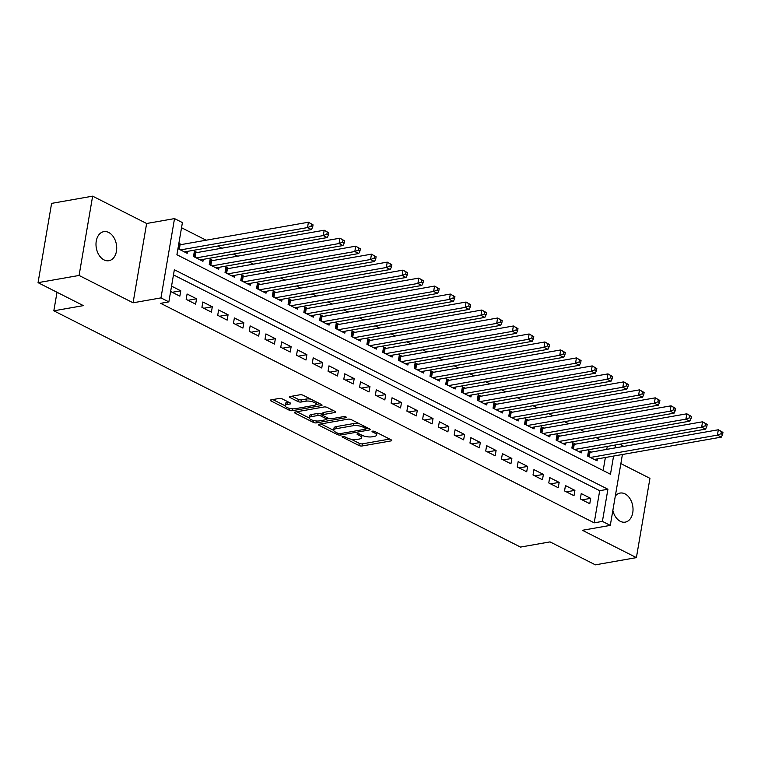 <?xml version="1.0" encoding="UTF-8"?>
<svg xmlns="http://www.w3.org/2000/svg" width="761" height="761" viewBox="0 0 761 761"><rect width="100%" height="100%" fill="white"/><g stroke="black" fill="none" stroke-linecap="round" stroke-linejoin="round"><path stroke-width="1.14" d="M342.545 436.414A1.579 0.523 -170.3 0 0 342.06 436.7A1.579 0.523 -170.3 0 0 342.498 437.166L358.935 445.489A2.264 0.751 -170.3 0 0 362.093 445.984L391.097 440.895A2.264 0.751 -170.3 0 0 391.772 440.486A2.264 0.751 -170.3 0 0 391.154 439.829L374.716 431.497A1.579 0.523 -170.3 0 0 372.5 431.154A1.579 0.523 -170.3 0 0 372.024 431.43A1.579 0.523 -170.3 0 0 372.462 431.896L374.583 432.971A7.239 2.407 -170.3 0 1 376.571 435.102A7.239 2.407 -170.3 0 1 374.383 436.386L371.967 436.814A7.239 2.407 -170.3 0 1 361.865 435.206L359.734 434.131A1.579 0.523 -170.3 0 0 357.518 433.78A1.579 0.523 -170.3 0 0 357.042 434.065A1.579 0.523 -170.3 0 0 357.48 434.531L359.601 435.606A7.239 2.407 -170.3 0 1 361.589 437.737A7.239 2.407 -170.3 0 1 359.401 439.021L356.985 439.449A7.239 2.407 -170.3 0 1 346.883 437.841L344.752 436.766A1.579 0.523 -170.3 0 0 342.545 436.414M104.01 259.901A14.754 10.197 80 0 0 108.909 260.709A14.754 10.197 80 0 0 116.709 247.905A14.754 10.197 80 0 0 108.699 232.466A14.754 10.197 80 0 0 103.8 231.658A14.754 10.197 80 0 0 95.991 244.462A14.754 10.197 80 0 0 104.01 259.901M612.852 510.431A14.754 10.197 80 0 0 620.329 521.323A14.754 10.197 80 0 0 625.228 522.132A14.754 10.197 80 0 0 633.028 509.328A14.754 10.197 80 0 0 625.019 493.889A14.754 10.197 80 0 0 620.12 493.071A14.754 10.197 80 0 0 615.307 496.067M282.321 398.945A2.264 0.751 -170.3 0 0 279.163 398.45L271.03 399.877A2.264 0.751 -170.3 0 0 270.345 400.276A2.264 0.751 -170.3 0 0 270.964 400.942L289.228 410.189A2.264 0.751 -170.3 0 0 292.386 410.693L321.38 405.594A2.264 0.751 -170.3 0 0 322.065 405.194A2.264 0.751 -170.3 0 0 321.437 404.529L303.182 395.282A2.264 0.751 -170.3 0 0 300.024 394.778L290.198 396.51A2.264 0.751 -170.3 0 0 289.513 396.909A2.264 0.751 -170.3 0 0 290.131 397.575L297.951 401.532A2.264 0.751 -170.3 0 0 301.109 402.036L305.979 401.18A6.05 2.007 -170.3 0 1 312.619 401.798A6.05 2.007 -170.3 0 1 316.081 404.291A6.05 2.007 -170.3 0 1 314.255 405.366L295.173 408.724A6.05 2.007 -170.3 0 1 288.533 408.096A6.05 2.007 -170.3 0 1 285.061 405.603A6.05 2.007 -170.3 0 1 286.887 404.529L290.074 403.977A2.264 0.751 -170.3 0 0 290.75 403.568A2.264 0.751 -170.3 0 0 290.131 402.902L282.321 398.945M38.05 282.664L51.605 203.377L92.633 196.157L79.077 275.453L38.05 282.664L83.377 305.618L53.831 310.811L520.495 547.083L550.041 541.889L595.368 564.843L636.396 557.623L582.393 530.284L610.293 525.385L602.408 521.39L594.208 522.836L160.647 303.325L168.856 301.879L160.971 297.893L174.526 218.597L182.412 222.583L176.913 254.735L610.474 474.246L613.575 456.067M79.077 275.453L133.08 302.792L160.971 297.893M319.154 424.248A2.264 0.751 -170.3 0 0 318.469 424.648A2.264 0.751 -170.3 0 0 319.087 425.313L337.351 434.56A2.264 0.751 -170.3 0 0 340.509 435.054L369.504 429.965A2.264 0.751 -170.3 0 0 370.188 429.556A2.264 0.751 -170.3 0 0 369.57 428.89L351.306 419.653A2.264 0.751 -170.3 0 0 348.148 419.149L319.154 424.248M313.285 422.374L295.03 413.128A2.264 0.751 -170.3 0 1 294.412 412.462A2.264 0.751 -170.3 0 1 295.087 412.062L324.081 406.964A2.264 0.751 -170.3 0 1 327.249 407.468L335.059 411.425A2.264 0.751 -170.3 0 1 335.677 412.091A2.264 0.751 -170.3 0 1 334.992 412.491L323.235 414.555A2.264 0.751 -170.3 0 0 322.55 414.954A2.264 0.751 -170.3 0 0 323.178 415.62L328.362 418.246A2.264 0.751 -170.3 0 0 331.52 418.75L343.763 416.6A1.579 0.523 -170.3 0 1 345.494 416.762A1.579 0.523 -170.3 0 1 346.407 417.409A1.579 0.523 -170.3 0 1 345.922 417.694L316.443 422.878A2.264 0.751 -170.3 0 1 313.285 422.374L313.608 420.519M636.396 557.623L649.942 478.336L620.852 463.601M181.403 244.557L178.873 243.273M197.166 252.538L194.407 251.14L193.494 256.495L202.949 261.289L203.282 259.349M212.937 260.519L210.179 259.12L209.256 264.486L218.721 269.27L219.054 267.33M228.7 268.5L225.941 267.101L225.028 272.467L234.483 277.251L234.816 275.311M244.462 276.481L241.703 275.092L240.79 280.448L250.255 285.232L250.578 283.292M260.233 284.471L257.475 283.073L256.552 288.429L266.017 293.213L266.35 291.273M275.996 292.452L273.237 291.054L272.324 296.41L281.779 301.204L282.112 299.263M291.758 300.433L288.999 299.035L288.086 304.39L297.551 309.185L297.874 307.244M307.53 308.414L304.771 307.016L303.858 312.371L313.313 317.166L313.646 315.225M323.292 316.395L320.533 314.997L319.62 320.352L329.075 325.147L329.408 323.206M339.064 324.376L336.305 322.978L335.382 328.343L344.847 333.128L345.18 331.187M354.826 332.357L352.067 330.968L351.154 336.324L360.609 341.109L360.942 339.168M370.588 340.348L367.829 338.949L366.916 344.305L376.372 349.09L376.705 347.149M386.36 348.329L383.601 346.93L382.678 352.286L392.143 357.08L392.476 355.14M402.122 356.31L399.363 354.911L398.45 360.267L407.906 365.061L408.238 363.121M417.884 364.291L415.125 362.892L414.212 368.248L423.668 373.042L424.001 371.102M433.656 372.272L430.897 370.873L429.975 376.229L439.439 381.023L439.772 379.083M449.418 380.253L446.659 378.854L445.746 384.219L455.202 389.004L455.535 387.064M465.18 388.234L462.422 386.835L461.508 392.2L470.964 396.985L471.297 395.045M480.952 396.215L478.193 394.826L477.271 400.181L486.736 404.966L487.069 403.026M496.714 404.205L493.956 402.807L493.042 408.162L502.498 412.947L502.831 411.007M512.476 412.186L509.718 410.788L508.805 416.143L518.27 420.938L518.593 418.997M528.248 420.167L525.49 418.769L524.576 424.124L534.032 428.919L534.365 426.978M544.01 428.148L541.252 426.75L540.339 432.105L549.794 436.9L550.127 434.959M559.782 436.129L557.014 434.731L556.101 440.096L565.566 444.881L565.889 442.94M575.544 444.11L572.786 442.712L571.872 448.077L581.328 452.862L581.661 450.921M580.31 498.921L589.765 503.706L590.679 498.35L581.223 493.556L580.31 498.921M564.538 490.931L574.003 495.725L574.916 490.369L565.461 485.575L564.538 490.931M548.776 482.95L558.232 487.744L559.154 482.388L549.689 477.594L548.776 482.95M533.014 474.969L542.469 479.763L543.383 474.398L533.927 469.613L533.014 474.969M517.242 466.988L526.707 471.772L527.62 466.417L518.165 461.632L517.242 466.988M501.48 459.007L510.935 463.791L511.858 458.436L502.393 453.651L501.48 459.007M485.718 451.026L495.173 455.81L496.086 450.455L486.631 445.67L485.718 451.026M469.946 443.045L479.411 447.829L480.324 442.474L470.869 437.68L469.946 443.045M454.184 435.054L463.639 439.848L464.562 434.493L455.097 429.699L454.184 435.054M438.422 427.073L447.877 431.868L448.79 426.512L439.335 421.718L438.422 427.073M422.65 419.092L432.115 423.887L433.028 418.521L423.563 413.737L422.65 419.092M406.888 411.111L416.343 415.906L417.266 410.54L407.801 405.756L406.888 411.111M391.116 403.13L400.581 407.915L401.494 402.559L392.039 397.775L391.116 403.13M375.354 395.149L384.819 399.934L385.732 394.579L376.267 389.794L375.354 395.149M359.592 387.168L369.047 391.953L369.96 386.598L360.505 381.803L359.592 387.168M343.82 379.187L353.285 383.972L354.198 378.617L344.743 373.822L343.82 379.187M328.058 371.197L337.513 375.991L338.436 370.636L328.971 365.841L328.058 371.197M312.295 363.216L321.751 368.01L322.664 362.645L313.209 357.86L312.295 363.216M296.524 355.235L305.989 360.029L306.902 354.664L297.446 349.879L296.524 355.235M280.761 347.254L290.217 352.039L291.14 346.683L281.675 341.898L280.761 347.254M264.999 339.273L274.455 344.058L275.368 338.702L265.912 333.917L264.999 339.273M249.228 331.292L258.692 336.077L259.606 330.721L250.15 325.927L249.228 331.292M233.465 323.311L242.921 328.096L243.843 322.74L234.378 317.946L233.465 323.311M217.703 315.32L227.159 320.115L228.072 314.759L218.616 309.965L217.703 315.32M201.931 307.339L211.396 312.134L212.309 306.778L202.845 301.984L201.931 307.339M186.169 299.358L195.625 304.153L196.547 298.788L187.082 294.003L186.169 299.358M594.208 522.836L599.697 490.693L173.47 274.883M170.635 291.492L179.862 296.162L180.776 290.807L171.548 286.136M600.296 439.763L596.091 437.632M584.524 431.782L580.32 429.651M568.762 423.801L564.557 421.67M553 415.82L548.795 413.689M537.228 407.829L533.023 405.708M521.466 399.848L517.261 397.718M505.704 391.867L501.499 389.737M489.932 383.886L485.727 381.756M474.17 375.905L469.965 373.775M458.407 367.924L454.193 365.794M442.636 359.943L438.431 357.813M426.873 351.953L422.669 349.832M411.102 343.972L406.897 341.841M395.34 335.991L391.135 333.86M379.577 328.01L375.373 325.879M363.806 320.029L359.601 317.898M348.043 312.048L343.839 309.917M332.281 304.067L328.077 301.936M316.509 296.077L312.305 293.955M300.747 288.096L296.543 285.974M284.985 280.115L280.78 277.984M269.213 272.134L265.009 270.003M253.451 264.153L249.247 262.022M237.689 256.172L233.475 254.041M221.917 248.191L217.713 246.06M206.155 240.21L181.527 227.739M603.15 470.536L605.375 457.504M606.764 449.38L607.268 446.422M591.307 452.091L588.548 450.702L587.635 456.058L597.09 460.843L597.423 458.902M187.52 251.368L187.187 253.308L177.96 248.638M57.008 292.262L53.831 310.811M133.08 302.792L146.626 223.496L92.633 196.157M146.626 223.496L174.526 218.597M620.063 444.177L623.801 446.384M602.408 521.39L607.906 489.247L174.355 269.736L168.856 301.879M622.412 454.517L610.293 525.385M614.964 447.934L615.478 444.976M599.697 490.693L607.906 489.247M590.679 498.35L582.146 499.844M574.916 490.369L566.384 491.863M559.154 482.388L550.622 483.882M543.383 474.398L534.85 475.901M527.62 466.417L519.088 467.92M511.858 458.436L503.316 459.939M496.086 450.455L487.554 451.958M480.324 442.474L471.791 443.977M464.562 434.493L456.02 435.986M448.79 426.512L440.258 428.005M433.028 418.521L424.495 420.024M417.266 410.54L408.724 412.043M401.494 402.559L392.961 404.062M385.732 394.579L377.199 396.081M369.96 386.598L361.427 388.1M354.198 378.617L345.665 380.11M338.436 370.636L329.903 372.129M322.664 362.645L314.131 364.148M306.902 354.664L298.369 356.167M291.14 346.683L282.597 348.186M275.368 338.702L266.835 340.205M259.606 330.721L251.073 332.224M243.843 322.74L235.301 324.243M228.072 314.759L219.539 316.253M212.309 306.778L203.777 308.272M196.547 298.788L188.005 300.291M180.776 290.807L172.243 292.31M361.589 437.737L361.951 435.587A7.239 2.407 -170.3 0 0 361.941 435.254M376.571 435.102L376.933 432.952A7.239 2.407 -170.3 0 0 376.923 432.619M351.163 439.221L359.306 443.349A2.264 0.751 -170.3 0 0 362.464 443.844L389.661 439.068M366.117 428.481L368.067 428.139M320.961 423.925L333.689 430.374M337.903 433.304A1.579 0.523 -170.3 0 0 340.119 433.646L365.565 429.175A1.579 0.523 -170.3 0 0 366.041 428.89A1.579 0.523 -170.3 0 0 365.613 428.433L363.368 427.292A7.239 2.407 -170.3 0 0 353.256 425.694L335.867 428.747A7.239 2.407 -170.3 0 0 333.679 430.041A7.239 2.407 -170.3 0 0 335.658 432.162L337.903 433.304M359.449 423.772A7.239 2.407 -170.3 0 0 353.627 423.554L353.256 425.694M333.679 430.041L334.041 427.891A7.239 2.407 -170.3 0 1 336.229 426.607L353.627 423.554M309.204 417.979L296.895 411.749M333.556 410.664L323.606 412.414A2.264 0.751 -170.3 0 0 322.921 412.814L322.55 414.954M329.18 418.56L326.773 418.978M311.03 416.705A6.05 2.007 -170.3 0 0 309.204 417.779A6.05 2.007 -170.3 0 0 312.676 420.272A6.05 2.007 -170.3 0 0 319.316 420.89L326.041 419.711A2.264 0.751 -170.3 0 0 326.726 419.311A2.264 0.751 -170.3 0 0 326.098 418.645L320.914 416.02A2.264 0.751 -170.3 0 0 317.756 415.516L311.03 416.705L311.401 414.555A6.05 2.007 -170.3 0 0 309.575 415.63L309.204 417.779M311.401 414.555L318.127 413.375A2.264 0.751 -170.3 0 1 321.285 413.879L322.626 414.555M285.061 405.603L285.432 403.463A6.05 2.007 -170.3 0 1 287.258 402.388L288.638 402.15M316.081 404.291L316.452 402.15A6.05 2.007 -170.3 0 0 316.462 402.008M310.811 399.145A6.05 2.007 -170.3 0 0 306.341 399.03L305.979 401.18M291.996 396.196L298.312 399.392A2.264 0.751 -170.3 0 0 301.47 399.886L306.341 399.03M316.034 404.452L319.943 403.768M272.828 399.563L285.052 405.756M594.331 459.444L721.361 437.118L717.414 435.121L718.336 429.765L589.994 452.329A2.302 0.761 9.7 0 1 589.271 452.376L588.263 452.357M721.371 431.601L718.336 429.765L722.95 432.4L721.371 431.601L721.009 433.741L722.579 434.541L722.95 432.4M721.009 433.741L717.414 435.121L590.393 457.456M722.579 434.541L721.361 437.118M578.569 451.463L705.59 429.137L701.652 427.14L702.565 421.784L574.232 444.348A2.302 0.761 9.7 0 1 573.499 444.395L572.5 444.376M705.609 423.62L702.565 421.784L707.188 424.41L705.609 423.62L705.238 425.76L706.817 426.56L707.188 424.41M705.238 425.76L701.652 427.14L574.631 449.466M706.817 426.56L705.59 429.137M562.807 443.482L689.827 421.156L685.889 419.159L686.803 413.803L558.469 436.357A2.302 0.761 9.7 0 1 557.737 436.414L556.738 436.395M689.847 415.63L686.803 413.803L691.416 416.429L689.847 415.63L689.476 417.779L691.055 418.579L691.416 416.429M689.476 417.779L685.889 419.159L558.859 441.485M691.055 418.579L689.827 421.156M547.035 435.501L674.065 413.175L670.118 411.178L671.031 405.822L542.698 428.376A2.302 0.761 9.7 0 1 541.975 428.433L540.966 428.414M674.075 407.649L671.031 405.822L675.654 408.448L674.075 407.649L673.713 409.799L675.283 410.598L675.654 408.448M673.713 409.799L670.118 411.178L543.097 433.504M675.283 410.598L674.065 413.175M531.273 427.52L658.294 405.194L654.355 403.197L655.269 397.841L526.935 420.395A2.302 0.761 9.7 0 1 526.203 420.443L525.204 420.433M658.313 399.668L655.269 397.841L659.892 400.467L658.313 399.668L657.942 401.808L659.521 402.607L659.892 400.467M657.942 401.808L654.355 403.197L527.335 425.523M659.521 402.607L658.294 405.194M515.511 419.539L642.531 397.213L638.593 395.216L639.506 389.86L511.164 412.414A2.302 0.761 9.7 0 1 510.441 412.462L509.442 412.452M642.541 391.687L639.506 389.86L644.12 392.486L642.541 391.687L642.179 393.827L643.758 394.626L644.12 392.486M642.179 393.827L638.593 395.216L511.563 417.542M643.758 394.626L642.531 397.213M499.739 411.558L626.76 389.223L622.821 387.235L623.735 381.87L495.401 404.433A2.302 0.761 9.7 0 1 494.679 404.481L493.67 404.471M626.779 383.706L623.735 381.87L628.358 384.505L626.779 383.706L626.417 385.846L627.987 386.645L628.358 384.505M626.417 385.846L622.821 387.235L495.801 409.561M627.987 386.645L626.76 389.223M483.977 403.568L610.997 381.242L607.059 379.254L607.972 373.889L479.639 396.452A2.302 0.761 9.7 0 1 478.907 396.5L477.908 396.481M611.016 375.725L607.972 373.889L612.595 376.524L611.016 375.725L610.645 377.865L612.225 378.664L612.595 376.524M610.645 377.865L607.059 379.254L480.029 401.58M612.225 378.664L610.997 381.242M468.205 395.587L595.235 373.261L591.287 371.263L592.21 365.908L463.868 388.471A2.302 0.761 9.7 0 1 463.145 388.519L462.136 388.5M595.245 367.744L592.21 365.908L596.824 368.543L595.245 367.744L594.883 369.884L596.462 370.683L596.824 368.543M594.883 369.884L591.287 371.263L464.267 393.599M596.462 370.683L595.235 373.261M452.443 387.606L579.463 365.28L575.525 363.282L576.438 357.927L448.105 380.481A2.302 0.761 9.7 0 1 447.382 380.538L446.374 380.519M579.482 359.753L576.438 357.927L581.062 360.552L579.482 359.753L579.121 361.903L580.691 362.702L581.062 360.552M579.121 361.903L575.525 363.282L448.505 385.608M580.691 362.702L579.463 365.28M436.681 379.625L563.701 357.299L559.763 355.301L560.676 349.946L432.343 372.5A2.302 0.761 9.7 0 1 431.611 372.557L430.612 372.538M563.72 351.772L560.676 349.946L565.29 352.571L563.72 351.772L563.349 353.922L564.928 354.721L565.29 352.571M563.349 353.922L559.763 355.301L432.733 377.627M564.928 354.721L563.701 357.299M420.909 371.644L547.939 349.318L543.991 347.32L544.914 341.965L416.571 364.519A2.302 0.761 9.7 0 1 415.848 364.567L414.84 364.557M547.949 343.791L544.914 341.965L549.528 344.59L547.949 343.791L547.587 345.941L549.166 346.731L549.528 344.59M547.587 345.941L543.991 347.32L416.971 369.646M549.166 346.731L547.939 349.318M405.147 363.663L532.167 341.337L528.229 339.339L529.142 333.984L400.809 356.538A2.302 0.761 9.7 0 1 400.086 356.586L399.078 356.576M532.186 335.81L529.142 333.984L533.765 336.609L532.186 335.81L531.815 337.951L533.394 338.75L533.765 336.609M531.815 337.951L528.229 339.339L401.209 361.665M533.394 338.75L532.167 341.337M389.385 355.682L516.405 333.347L512.467 331.358L513.38 325.993L385.047 348.557A2.302 0.761 9.7 0 1 384.315 348.605L383.316 348.595M516.424 327.829L513.38 325.993L517.994 328.628L516.424 327.829L516.053 329.97L517.632 330.769L517.994 328.628M516.053 329.97L512.467 331.358L385.437 353.684M517.632 330.769L516.405 333.347M373.613 347.701L500.643 325.366L496.695 323.377L497.618 318.012L369.275 340.576A2.302 0.761 9.7 0 1 368.552 340.624L367.544 340.614M500.652 319.848L497.618 318.012L502.231 320.647L500.652 319.848L500.291 321.989L501.87 322.788L502.231 320.647M500.291 321.989L496.695 323.377L369.675 345.703M501.87 322.788L500.643 325.366M357.851 339.71L484.871 317.385L480.933 315.387L481.846 310.031L353.513 332.595A2.302 0.761 9.7 0 1 352.781 332.643L351.782 332.624M484.89 311.867L481.846 310.031L486.469 312.666L484.89 311.867L484.519 314.008L486.098 314.807L486.469 312.666M484.519 314.008L480.933 315.387L353.913 337.722M486.098 314.807L484.871 317.385M342.089 331.729L469.109 309.404L465.171 307.406L466.084 302.05L337.751 324.614A2.302 0.761 9.7 0 1 337.018 324.662L336.02 324.643M469.128 303.886L466.084 302.05L470.698 304.676L469.128 303.886L468.757 306.027L470.336 306.826L470.698 304.676M468.757 306.027L465.171 307.406L338.141 329.732M470.336 306.826L469.109 309.404M326.317 323.748L453.347 301.423L449.399 299.425L450.322 294.069L321.979 316.624A2.302 0.761 9.7 0 1 321.256 316.681L320.248 316.662M453.356 295.896L450.322 294.069L454.935 296.695L453.356 295.896L452.995 298.046L454.564 298.845L454.935 296.695M452.995 298.046L449.399 299.425L322.379 321.751M454.564 298.845L453.347 301.423M310.555 315.767L437.575 293.442L433.637 291.444L434.55 286.088L306.217 308.643A2.302 0.761 9.7 0 1 305.484 308.69L304.486 308.681M437.594 287.915L434.55 286.088L439.173 288.714L437.594 287.915L437.223 290.065L438.802 290.854L439.173 288.714M437.223 290.065L433.637 291.444L306.616 313.77M438.802 290.854L437.575 293.442M294.792 307.786L421.813 285.461L417.875 283.463L418.788 278.107L290.445 300.662A2.302 0.761 9.7 0 1 289.722 300.709L288.723 300.7M421.822 279.934L418.788 278.107L423.401 280.733L421.822 279.934L421.461 282.074L423.04 282.873L423.401 280.733M421.461 282.074L417.875 283.463L290.845 305.789M423.04 282.873L421.813 285.461M279.021 299.805L406.051 277.48L402.103 275.482L403.016 270.126L274.683 292.681A2.302 0.761 9.7 0 1 273.96 292.728L272.952 292.719M406.06 271.953L403.016 270.126L407.639 272.752L406.06 271.953L405.699 274.093L407.268 274.892L407.639 272.752M405.699 274.093L402.103 275.482L275.082 297.808M407.268 274.892L406.051 277.48M263.258 291.824L390.279 269.489L386.341 267.501L387.254 262.136L258.921 284.7A2.302 0.761 9.7 0 1 258.188 284.747L257.189 284.738M390.298 263.972L387.254 262.136L391.877 264.771L390.298 263.972L389.927 266.112L391.506 266.911L391.877 264.771M389.927 266.112L386.341 267.501L259.311 289.827M391.506 266.911L390.279 269.489M247.487 283.834L374.517 261.508L370.569 259.511L371.492 254.155L243.149 276.719A2.302 0.761 9.7 0 1 242.426 276.766L241.418 276.747M374.526 255.991L371.492 254.155L376.105 256.79L374.526 255.991L374.165 258.131L375.744 258.93L376.105 256.79M374.165 258.131L370.569 259.511L243.549 281.846M375.744 258.93L374.517 261.508M231.725 275.853L358.745 253.527L354.807 251.53L355.72 246.174L227.387 268.738A2.302 0.761 9.7 0 1 226.664 268.785L225.656 268.766M358.764 248.01L355.72 246.174L360.343 248.809L358.764 248.01L358.402 250.15L359.972 250.949L360.343 248.809M358.402 250.15L354.807 251.53L227.786 273.865M359.972 250.949L358.745 253.527M215.962 267.872L342.983 245.546L339.045 243.549L339.958 238.193L211.625 260.747A2.302 0.761 9.7 0 1 210.892 260.804L209.893 260.785M343.002 240.019L339.958 238.193L344.571 240.818L343.002 240.019L342.631 242.169L344.21 242.968L344.571 240.818M342.631 242.169L339.045 243.549L212.015 265.874M344.21 242.968L342.983 245.546M200.191 259.891L327.22 237.565L323.273 235.568L324.196 230.212L195.853 252.766A2.302 0.761 9.7 0 1 195.13 252.823L194.122 252.804M327.23 232.038L324.196 230.212L328.809 232.837L327.23 232.038L326.869 234.188L328.448 234.987L328.809 232.837M326.869 234.188L323.273 235.568L196.252 257.893M328.448 234.987L327.22 237.565M184.428 251.91L311.449 229.584L307.511 227.587L308.424 222.231L180.091 244.785A2.302 0.761 9.7 0 1 179.368 244.833L178.607 244.823M311.468 224.057L308.424 222.231L313.047 224.856L311.468 224.057L311.097 226.198L312.676 226.997L313.047 224.856M311.097 226.198L307.511 227.587L180.49 249.912M312.676 226.997L311.449 229.584M342.631 436.405L342.498 437.166M372.586 431.135L372.462 431.896M357.603 433.77L357.48 434.531M359.848 434.189L359.601 435.606M374.831 431.554L374.583 432.971M391.268 439.887L391.097 440.895M362.464 443.844L362.093 445.984M359.306 443.349L358.935 445.489M369.675 428.957L369.504 429.965M340.766 433.532L340.509 435.054M337.589 433.142L337.351 434.56M319.278 424.219L319.087 425.313M365.851 427.016L365.613 428.433M363.606 425.875L363.368 427.292M336.229 426.607L335.867 428.747M295.211 412.043L295.03 413.128M335.173 411.482L334.992 412.491M323.606 412.414L323.235 414.555M346.046 416.99L345.922 417.694M316.766 421.004L316.443 422.878M326.345 417.228L326.098 418.645M321.285 413.879L320.914 416.02M318.127 413.375L317.756 415.516M290.245 402.969L290.074 403.977M287.258 402.388L286.887 404.529M301.47 399.886L301.109 402.036M298.312 399.392L297.951 401.532M290.322 396.491L290.131 397.575M321.551 404.586L321.38 405.594M292.7 408.838L292.386 410.693M289.532 408.372L289.228 410.189M271.154 399.858L270.964 400.942M589.994 452.329L589.223 456.857M589.271 452.376L588.557 456.524M574.232 444.348L573.452 448.876M573.499 444.395L572.795 448.543M558.469 436.357L557.689 440.895M557.737 436.414L557.033 440.562M542.698 428.376L541.927 432.914M541.975 428.433L541.261 432.581M526.935 420.395L526.155 424.933M526.203 420.443L525.499 424.6M511.164 412.414L510.393 416.952M510.441 412.462L509.737 416.609M495.401 404.433L494.631 408.961M494.679 404.481L493.965 408.628M479.639 396.452L478.859 400.98M478.907 396.5L478.203 400.647M463.868 388.471L463.097 392.999M463.145 388.519L462.431 392.666M448.105 380.481L447.335 385.018M447.382 380.538L446.669 384.685M432.343 372.5L431.563 377.037M431.611 372.557L430.907 376.705M416.571 364.519L415.801 369.056M415.848 364.567L415.135 368.724M400.809 356.538L400.029 361.075M400.086 356.586L399.373 360.733M385.047 348.557L384.267 353.085M384.315 348.605L383.611 352.752M369.275 340.576L368.505 345.104M368.552 340.624L367.839 344.771M353.513 332.595L352.733 337.123M352.781 332.643L352.077 336.79M337.751 324.614L336.971 329.142M337.018 324.662L336.314 328.809M321.979 316.624L321.209 321.161M321.256 316.681L320.543 320.828M306.217 308.643L305.437 313.18M305.484 308.69L304.781 312.847M290.445 300.662L289.675 305.199M289.722 300.709L289.018 304.866M274.683 292.681L273.912 297.218M273.96 292.728L273.247 296.876M258.921 284.7L258.141 289.228M258.188 284.747L257.484 288.895M243.149 276.719L242.379 281.247M242.426 276.766L241.713 280.914M227.387 268.738L226.616 273.266M226.664 268.785L225.95 272.933M211.625 260.747L210.845 265.285M210.892 260.804L210.188 264.952M195.853 252.766L195.082 257.304M195.13 252.823L194.416 256.971M180.091 244.785L179.32 249.323M179.368 244.833L178.654 248.99M366.326 427.254L366.041 428.89M327.021 417.57L326.726 419.311"/></g></svg>
